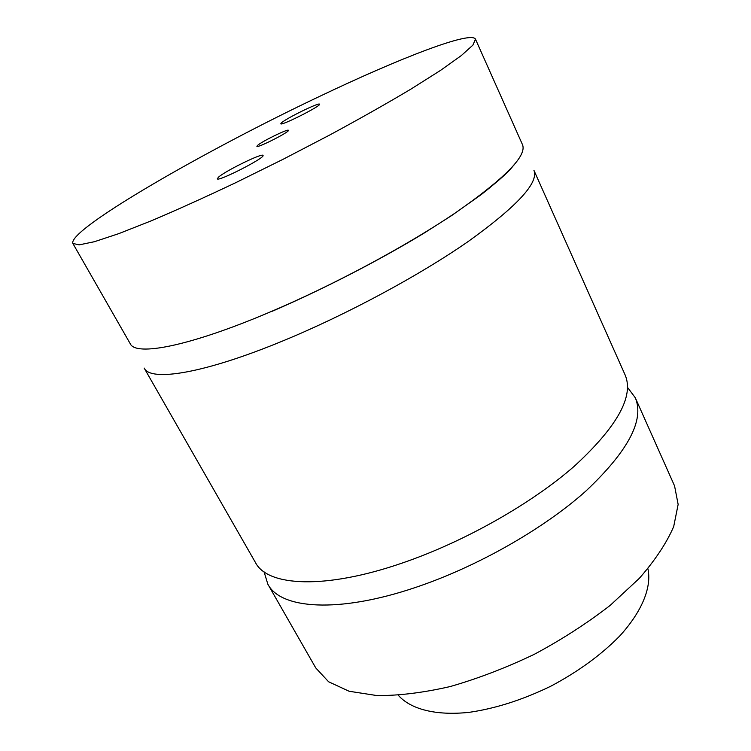 <?xml version="1.0" encoding="UTF-8"?>
<svg xmlns="http://www.w3.org/2000/svg" width="751" height="751" viewBox="0 0 751 751"><rect width="100%" height="100%" fill="white"/><g stroke="black" fill="none" stroke-linecap="round" stroke-linejoin="round"><path stroke-width="1.13" d="M257.546 145.412C261.752 141.47 288.384 128.449 288.422 130.327C290.168 131.678 256.945 148.538 256.889 146.323L257.546 145.412M281.494 122.798C286.328 118.273 319.55 102.023 319.55 104.211C321.616 105.703 280.724 126.337 280.79 123.765L281.494 122.798M218.503 177.17C225.253 170.937 262.784 152.584 263.01 155.438C265.751 157.569 217.527 182.23 217.33 178.776L218.503 177.17M627.554 387.432L635.29 397.767C644.64 420.025 628.183 451.107 585.921 491.013C543.508 528.976 476.707 566.977 415.387 587.489C338.1 613.633 280.498 608.958 267.844 584.184L264.07 571.84M402.376 562.997C463.911 541.95 531.276 503.837 574.271 466.249C617.144 426.784 634.107 396.387 625.17 375.059L533.933 170.336C538.927 182.671 517.092 206.337 468.436 241.334C419.95 275.119 347.45 314.2 284.113 340.4C204.188 373.641 150.472 382.015 144.173 368.074L255.5 562.612C267.553 586.362 324.808 589.817 402.376 562.997M72.856 243.446L130.28 343.789C135.809 356.434 189.027 346.474 269.224 312.378C332.777 285.502 405.925 246.3 455.134 213.049C504.541 178.672 527.014 155.917 522.546 144.783L475.486 39.174L472.886 45.135L461.321 55.565L440.537 70.387L410.872 89.134C387.009 103.356 360.067 118.592 330.036 134.842L283.249 159.203L235.955 182.577C205.107 197.203 176.898 209.951 151.326 220.803L118.677 233.674L94.448 241.7L79.193 244.864L72.856 243.446C67.721 229.618 206.215 149.956 320.47 95.978C399.025 58.494 471.027 30.434 475.486 39.174M398.33 695.313C410.572 709.216 435.805 715.91 469.234 712.333C495.5 708.531 522.63 699.848 550.652 686.283C578.139 671.685 601.175 654.919 619.753 635.975C642.387 611.107 651.887 586.784 647.897 568.704M267.844 584.184L315.777 667.949L328.591 681.758L349.093 691.249L376.927 695.567C398.828 695.726 423.254 692.722 450.215 686.545C478.077 678.538 506.136 667.78 534.402 654.252C562.011 639.439 587.263 623.142 610.178 605.39L639.354 578.317C655.191 560.171 666.644 542.917 673.694 526.573L678.144 504.419L674.567 485.925L635.29 397.767M271.853 311.421C322.329 289.679 378.307 260.869 423.836 233.27L451.614 215.584L481.372 194.5C512.717 169.519 510.699 168.102 514.285 164.704"/></g></svg>
